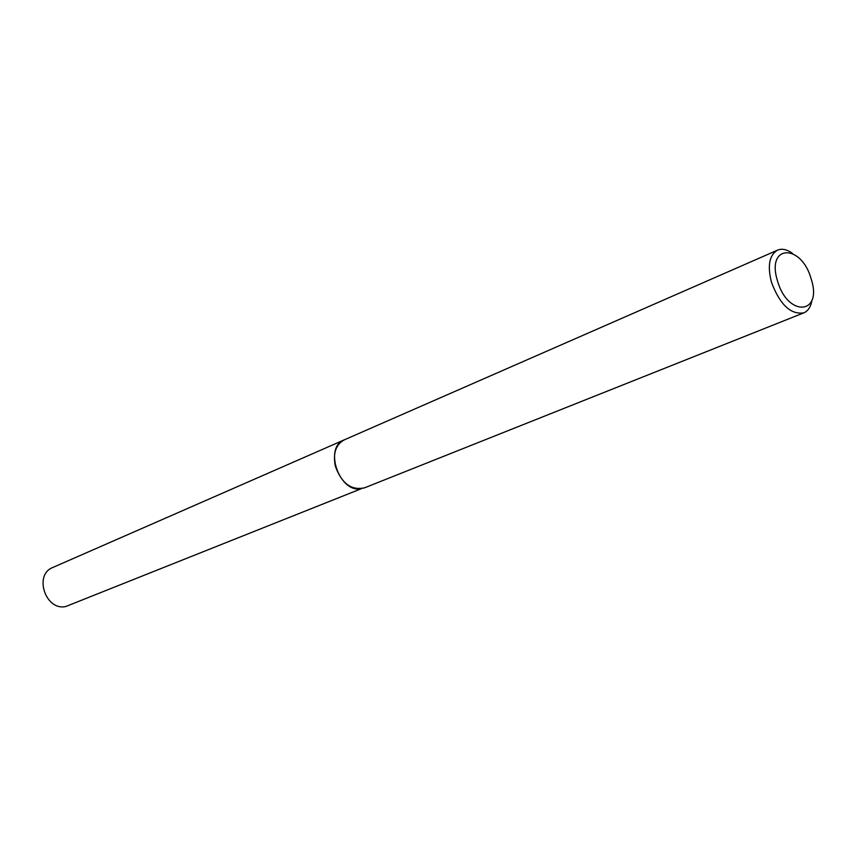 <?xml version="1.0" encoding="UTF-8"?>
<svg xmlns="http://www.w3.org/2000/svg" width="856" height="856" viewBox="0 0 856 856"><rect width="100%" height="100%" fill="white"/><g stroke="black" fill="none" stroke-linecap="round" stroke-linejoin="round"><path stroke-width="1.28" d="M364.87 487.695L364.421 487.888C351.313 490.606 341.63 483.415 335.381 466.306C332.791 453.37 335.777 444.542 344.347 439.824L344.775 439.631M364.731 487.749C351.538 490.777 341.747 483.629 335.37 466.306C332.77 453.166 335.862 444.296 344.647 439.695M811.97 300.124C810.867 306.748 808.128 310.995 803.763 312.879C790.698 314.837 779.944 304.65 771.481 282.341C767.297 265.735 769.319 255.002 777.537 250.145C781.956 248.358 786.899 249.396 792.378 253.269M811.21 279.067C822.948 314.74 787.755 317.597 777.451 280.736C765.981 244.088 801.558 243.425 811.21 279.067M344.337 439.824C323.44 447.346 339.329 493.441 361.264 488.733L65.826 606.487C45.646 611.323 33.448 574.686 52.794 567.485L777.537 250.145M364.431 487.877L803.763 312.879"/></g></svg>
